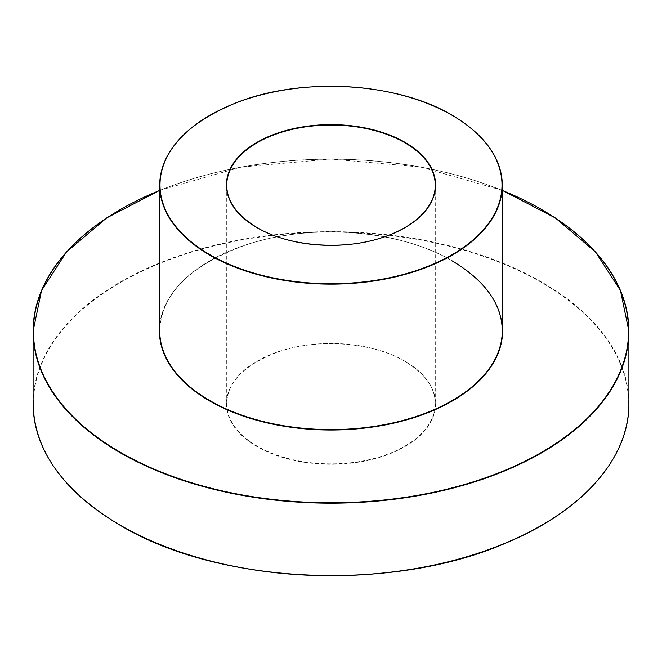 <?xml version="1.0" encoding="UTF-8"?>
<svg xmlns="http://www.w3.org/2000/svg" width="662" height="662" viewBox="0 0 662 662"><rect width="100%" height="100%" fill="white"/><g stroke="black" fill="none" stroke-linecap="round" stroke-linejoin="round"><path stroke-width="0.5" stroke-dasharray="3.31 2.48" d="M257.063 446.593A104.563 60.366 180 0 1 257.063 361.22A104.563 60.366 180 0 1 404.937 361.22A104.563 60.366 180 0 1 404.937 446.593A104.563 60.366 180 0 1 257.063 446.593M404.73 361.096A104.265 60.201 0 0 0 291.098 348.047A104.265 60.201 0 0 0 226.735 403.663A104.265 60.201 0 0 0 257.27 446.229A104.265 60.201 0 0 0 370.902 459.279A104.265 60.201 0 0 0 435.265 403.663A104.265 60.201 0 0 0 404.73 361.096M404.83 227.745A104.265 60.201 180 0 1 257.27 227.802A104.265 60.201 180 0 1 257.17 227.745M541.541 525.338A297.602 171.822 0 0 0 541.4 282.393A297.602 171.822 0 0 0 120.6 282.393A297.602 171.822 0 0 0 120.459 525.338M502.293 325.1A171.59 99.068 0 0 0 452.336 260.886A171.59 99.068 0 0 0 270.038 238.337A171.59 99.068 0 0 0 159.708 325.1M452.187 260.902C399.625 229.466 309.311 222.68 244.468 245.461C189.58 265.735 161.321 294.151 159.708 330.694A171.292 98.895 180 0 1 265.445 239.33A171.292 98.895 180 0 1 452.121 260.762A171.292 98.895 180 0 1 502.293 330.694M452.022 115.254A171.292 98.895 0 0 0 209.978 115.254M159.708 190.433A297.602 171.822 180 0 1 502.293 190.433M541.541 209.506A297.9 171.988 0 0 0 120.459 209.506M33.1 403.663A297.9 171.988 180 0 1 331 231.675A297.9 171.988 180 0 1 628.9 403.663M435.265 185.236L435.265 403.663C435.224 387.75 425.07 373.608 404.788 361.237C372.946 342.146 317.76 337.943 278.305 351.836C244.501 364.605 227.306 381.883 226.735 403.663L226.735 185.236M502.293 190.35L420.833 167.072L330.992 159.062L241.142 167.081L159.708 190.358"/><path stroke-width="0.99" d="M257.17 227.745A104.265 60.201 180 0 1 226.735 185.236A104.265 60.201 180 0 1 331 125.044A104.265 60.201 180 0 1 435.265 185.236A104.265 60.201 180 0 1 404.83 227.745M120.459 525.338A297.602 171.822 0 0 0 120.567 525.405A297.602 171.822 0 0 0 541.541 525.338M257.063 227.687A104.563 60.366 0 0 0 431.996 200.619A104.563 60.366 0 0 0 303.941 126.682A104.563 60.366 0 0 0 257.063 227.687M210.086 254.804A170.995 98.721 180 0 1 210.086 115.188A170.995 98.721 180 0 1 451.914 115.188A170.995 98.721 180 0 1 451.914 254.804A170.995 98.721 180 0 1 210.086 254.804M159.708 325.1A171.59 99.068 0 0 0 209.664 400.99A171.59 99.068 0 0 0 401.304 421.305A171.59 99.068 0 0 0 502.293 325.1M452.187 260.902C485.163 280.721 501.862 303.982 502.293 330.694A171.292 98.895 180 0 1 396.555 422.058A171.292 98.895 180 0 1 209.879 400.626A171.292 98.895 180 0 1 159.708 330.694L159.708 185.236A171.292 98.895 0 0 0 209.879 255.168A171.292 98.895 0 0 0 396.555 276.608A171.292 98.895 0 0 0 502.293 185.236A171.292 98.895 0 0 0 452.121 115.312A171.292 98.895 0 0 0 452.022 115.254M209.978 115.254A171.292 98.895 0 0 0 159.708 185.236C161.04 150.58 186.767 123 236.88 102.494C302.029 76.701 397.399 82.378 452.063 115.171C485.089 134.998 501.829 158.35 502.293 185.236L502.293 330.694M502.293 190.433A297.602 171.822 180 0 1 558.745 441.537A297.602 171.822 180 0 1 120.567 452.436A297.602 171.822 180 0 1 159.708 190.433M120.459 209.506A297.9 171.988 0 0 0 33.1 331.182A297.9 171.988 0 0 0 120.352 452.8A297.9 171.988 0 0 0 445.005 490.079A297.9 171.988 0 0 0 628.9 331.182A297.9 171.988 0 0 0 541.541 209.506M33.1 403.663C34.176 450.756 63.279 491.336 120.418 525.421C219.784 585.208 395.636 592.598 508.946 541.715C583.95 509.889 629.554 456.904 628.9 403.663A297.9 171.988 180 0 1 445.005 562.568A297.9 171.988 180 0 1 120.352 525.28A297.9 171.988 180 0 1 33.1 403.663L33.1 331.182L41.541 290.494L66.481 252.007L106.623 217.947L159.708 190.358M435.265 185.236C435.306 197.226 429.249 208.522 417.085 219.114C408.429 226.404 397.415 232.345 384.059 236.946C344.588 250.981 289.153 246.827 257.212 227.67C236.93 215.299 226.776 201.157 226.735 185.236M628.9 403.663L628.9 331.182L620.459 290.494L595.519 252.007L555.377 217.947L502.293 190.35"/></g></svg>
